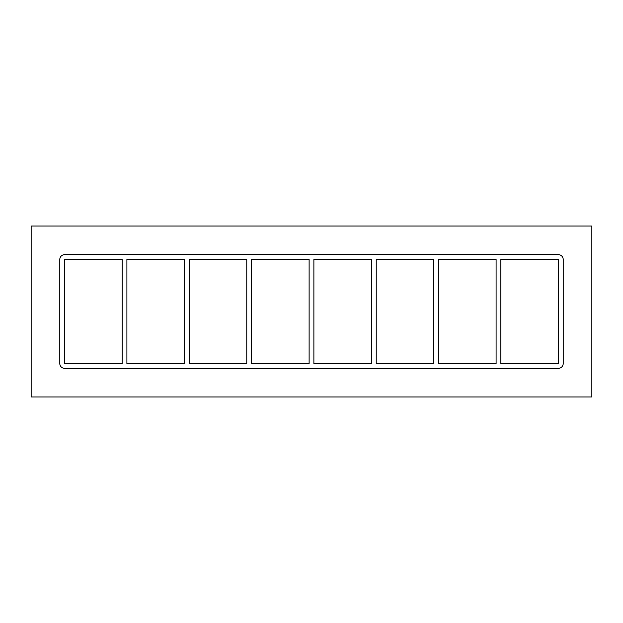 <?xml version="1.0" encoding="UTF-8"?>
<svg xmlns="http://www.w3.org/2000/svg" width="623" height="623" viewBox="0 0 623 623"><rect width="100%" height="100%" fill="white"/><g stroke="black" fill="none" stroke-linecap="round" stroke-linejoin="round"><path stroke-width="0.93" d="M496.095 259.441L496.095 363.559L438.537 363.559L438.537 259.441L496.095 259.441M500.869 363.559L500.869 259.441L558.418 259.441L558.418 363.559L500.869 363.559M433.764 259.441L433.764 363.559L376.214 363.559L376.214 259.441L433.764 259.441M371.44 259.441L371.44 363.559L313.891 363.559L313.891 259.441L371.44 259.441M309.109 259.441L309.109 363.559L251.56 363.559L251.56 259.441L309.109 259.441M246.786 259.441L246.786 363.559L189.236 363.559L189.236 259.441L246.786 259.441M184.463 259.441L184.463 363.559L126.905 363.559L126.905 259.441L184.463 259.441M122.131 259.441L122.131 363.559L64.582 363.559L64.582 259.441L122.131 259.441M31.15 396.991L591.85 396.991L591.85 226.009L31.15 226.009L31.15 396.991M563.192 363.559A4.774 4.774 0 0 1 558.418 368.333L64.582 368.333A4.774 4.774 0 0 1 59.808 363.559L59.808 259.441A4.774 4.774 0 0 1 64.582 254.667L558.418 254.667A4.774 4.774 0 0 1 563.192 259.441L563.192 363.559"/></g></svg>
